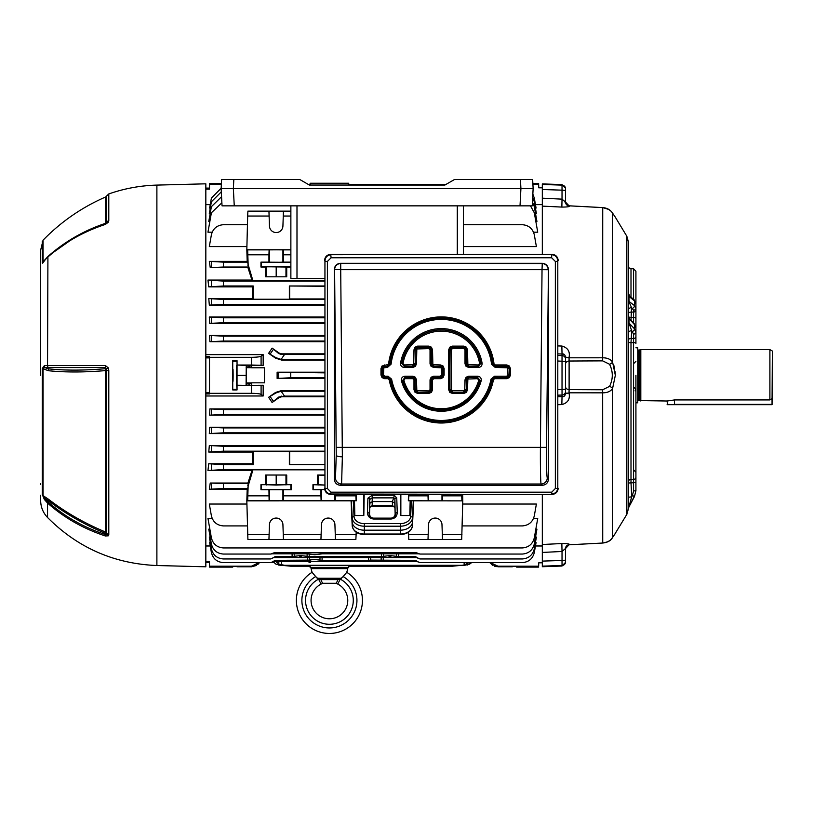 <?xml version="1.0" encoding="UTF-8"?>
<svg xmlns="http://www.w3.org/2000/svg" width="813" height="813" viewBox="0 0 813 813"><rect width="100%" height="100%" fill="white"/><g stroke="black" fill="none" stroke-linecap="round" stroke-linejoin="round"><path stroke-width="1.22" d="M640.807 349.62L769.901 349.62L769.901 399.935L674.465 399.935L667.117 401.012L639.211 400.575L639.211 350.047L640.807 349.62L640.807 401.012M639.211 350.047L638.246 350.047L638.246 400.575L639.211 400.575M635.918 402.811L637.758 402.811L637.758 347.812L635.918 347.812M769.901 349.62L772.35 351.033L772.045 404.681L667.432 404.681L667.117 401.012M769.901 399.935L772.35 398.461M296.989 205.852L296.989 278.646L324.56 278.646M296.989 278.646L290.871 278.646L290.871 205.852M463.4 205.852L463.4 254.327M533.135 188.596L532.657 179.541L454.426 179.541L444.894 185.049L309.377 185.049L299.845 179.541L221.614 179.541L221.136 188.596L533.135 188.596L532.23 205.852L222.04 205.852L221.136 188.596M40.65 262.853L40.65 291.237M40.65 296.023L40.65 297.609M40.65 339.651L40.65 340.495M156.889 565.523L205.831 566.803L205.831 183.819L156.889 185.1L156.889 565.523C114.166 563.795 77.723 547.789 47.54 517.505C43.038 512.718 40.741 507.048 40.65 500.473L40.65 495.208M40.65 319.031L40.65 314.682M40.65 484.568L40.65 483.542M40.65 280.211L40.65 274.682M40.65 312.832L40.65 308.94M40.65 337.964L40.65 330.83M40.65 329.438L40.65 323.371M40.65 375.311L40.65 250.15L43.059 240.181L43.059 261.837L48.668 255.821C65.406 241.207 84.42 230.353 105.69 223.27L105.527 223.809A3.669 0.65 -108.1 0 1 105.538 223.809L106.594 222.477L106.594 196.024L108.79 193.941L108.79 220.699L108.261 222.264L105.375 224.418C83.292 231.685 64.014 242.66 47.54 257.335L47.916 256.603C64.329 241.979 83.536 231.044 105.538 223.809C83.485 231.055 64.227 242.02 47.754 256.695L43.059 261.837A3.669 3.079 180 0 0 42.256 262.884L42.256 241.431M108.261 367.842L108.79 370.504L108.79 534.741L108.261 535.828L105.375 535.97C83.292 528.694 64.014 517.718 47.54 503.034L44.359 499.477L42.256 494.487L42.256 368.563L44.359 365.626L47.54 365.565L105.375 365.545L108.261 367.842A3.669 0.671 155.3 0 0 106.432 369.031L105.538 367.537L44.766 367.578L48.445 368.858C65.253 370.576 84.288 370.525 105.538 368.685L105.69 370.586C84.461 372.374 65.447 372.425 48.678 370.748L42.256 368.563M105.375 535.97A3.669 0.65 -71.9 0 1 105.538 534.598L105.538 533.43C84.267 524.537 65.243 513.623 48.445 500.696L44.766 498.298L47.916 501.794C64.329 516.418 83.536 527.352 105.538 534.598L106.432 533.755A1.717 0.833 0 0 0 105.538 533.43L105.69 532.088A1.717 1.504 180 0 1 106.594 532.901L106.594 370.565L105.69 370.586L105.69 532.088C84.42 523.206 65.406 512.302 48.668 499.375L47.54 503.034L47.54 517.505M108.261 535.828A3.669 3.171 -125 0 1 106.432 533.755L106.594 532.901A3.669 3.222 180 0 0 108.79 534.741M105.375 365.545A3.669 1.291 -90 0 0 105.538 367.537L105.538 368.685A1.717 0.884 180 0 1 106.432 369.031L106.594 370.565L108.79 370.504M44.359 365.626A3.669 3.12 -90.7 0 0 44.766 367.578L43.059 368.502L43.059 495.605L48.668 499.375M42.256 494.487A3.669 3.272 180 0 0 43.059 495.605L44.766 498.298A3.669 1.535 144.4 0 0 44.359 499.477M48.678 370.748L47.54 365.565L47.916 256.603L44.359 260.831A3.669 1.575 -144.2 0 1 44.502 260.292M105.375 224.418A3.669 0.65 -108.1 0 1 105.527 223.809L106.452 223.128A3.669 2.5 -145.8 0 0 106.432 223.148M49.603 255.018L76.046 236.4L105.69 223.27A1.717 1.463 180 0 0 106.594 222.477A3.669 3.13 180 0 1 108.79 220.699M108.261 222.264A3.669 2.5 -145.8 0 0 106.452 223.128A3.669 2.5 -145.8 0 1 106.452 223.118M44.359 260.831C43.119 262.884 42.418 263.564 42.256 262.884M362.446 600.421A33.038 33.038 0 0 0 346.765 572.311A33.038 33.038 0 0 1 329.417 633.459A33.038 33.038 0 0 1 312.06 572.311L315.353 576.173M343.157 576.569L340.251 579.161L337.964 579.618L320.861 579.618L318.574 579.161L315.668 576.569A27.53 27.53 0 0 0 329.417 627.951A27.53 27.53 0 0 0 343.157 576.569L346.765 572.311M347.771 600.421A18.353 18.353 0 0 1 329.417 618.774A18.353 18.353 0 0 1 311.064 600.421A18.353 18.353 0 0 0 329.417 618.774A18.353 18.353 0 0 0 337.751 584.069L335.993 583.287L322.832 583.287L321.084 584.069A18.353 18.353 0 0 0 311.064 600.421M341.612 578.256L317.212 578.256L318.574 579.161A23.862 23.862 0 0 0 329.417 624.282A23.862 23.862 0 0 0 340.251 579.161L337.751 584.069M347.771 567.383L347.771 568.612L311.064 568.612L312.05 572.322M317.212 578.256L315.668 576.569M335.993 583.287A5.508 0.549 -69 0 0 337.964 579.618M318.574 579.161L321.084 584.069M322.832 583.287A5.508 0.549 -111 0 1 320.861 579.618M635.918 340.047L635.918 339.458M635.918 304.174L634.486 300.932A2.449 1.941 129.6 0 0 633.886 299.53L629.75 296.125L628.977 296.379L629.099 301.999L631.538 307.629L631 320.139M628.601 480.503A3.669 3.587 180 0 1 631 479.528L633.561 479.457L633.561 342.629A2.449 0.752 0 0 1 635.918 343.381L635.918 318.808M628.601 497.19L631.701 496.865L632.412 495.534L634.486 496.469L628.977 506.814L634.486 496.011M558.185 345.942L561.854 346.033C567.86 347.73 570.259 351.572 569.039 357.568L569.11 361.023L569.039 357.811L602.728 357.791C607.311 357.811 610.593 359.234 612.565 362.059L615.339 375.311L612.565 388.573C610.604 391.388 607.321 392.811 602.728 392.831L569.039 392.821L569.11 389.6L602.657 389.762L609.547 386.378C613.195 378.98 613.195 371.612 609.547 364.254L602.657 360.87L569.11 361.023L569.11 389.6A3.669 2.835 0 0 1 565.563 386.764L565.563 357.181L565.563 393.441L569.039 393.065C570.259 399.051 567.86 402.892 561.854 404.589L558.185 404.681M628.601 507.881L628.591 505.981M628.601 506.733L628.601 317.548M612.352 537.81A3.669 2.825 -146.1 0 0 612.463 537.647A3.669 2.825 -146.1 0 0 612.565 537.495C616.224 532.119 616.224 532.119 612.565 537.495C610.593 540.635 607.311 542.474 602.728 543.023L602.657 389.762M615.177 216.949L626.843 236.278L626.843 514.344L614.496 534.669M614.547 534.578L613.663 535.869M542.322 566.143L542.322 566.722L562.027 566.031L562.027 565.502L542.322 566.143L542.322 561.112L562.027 560.462L562.027 565.502L562.027 560.462A3.669 0.64 -0 0 0 565.563 559.832L565.563 562.362L562.027 566.031M542.322 552.434L542.322 544.497L561.854 543.541L562.027 551.478L542.322 552.434L542.322 561.112M542.322 206.126L542.322 198.189L562.027 199.144L561.854 207.081L542.322 206.126M553.338 184.836L542.322 184.48L562.027 185.12L562.027 184.592L542.322 183.911L542.322 254.327M609.547 364.254A3.669 1.941 155.1 0 0 612.565 362.059L612.565 213.138A3.669 2.825 -33.9 0 0 612.463 212.976A3.669 2.825 -33.9 0 0 612.352 212.823L612.565 213.138C616.224 218.504 616.224 218.504 612.565 213.138C610.604 209.998 607.321 208.158 602.728 207.61L569.039 205.831C570.259 206.634 567.86 207.041 561.854 207.081M561.854 543.541C567.86 543.582 570.259 543.988 569.039 544.771L565.563 548.419L565.563 559.832L565.563 548.44L562.027 551.478L562.027 560.462M565.563 361.419L558.185 361.033M558.185 389.6L562.027 389.478L562.027 354.001L558.185 353.889M565.563 190.791L565.563 190.791A3.669 0.64 180 0 0 562.027 190.161L562.027 185.12A3.669 3.659 180 0 1 565.563 188.779L565.563 202.213L569.039 205.852A3.669 3.648 0 0 1 565.563 202.183L565.563 189.937M562.047 394.386L562.027 389.478L565.563 389.203M562.82 396.551L562.027 396.632L561.854 404.589M561.854 346.033L562.027 354.001C563.866 353.584 565.055 354.651 565.563 357.181L569.039 357.568M633.561 322.985L633.561 317.385L631 317.416A3.669 1.992 180 0 1 628.622 316.887M628.601 339.275A3.669 2.998 -175 0 1 631 338.533L633.561 338.493L633.561 342.629L631 342.659L631 482.8L631.701 496.865L628.591 507.942A3.669 3.638 9.1 0 1 628.977 506.804L629.028 506.214M615.339 375.311L615.156 371.775M614.598 368.259L613.713 365.007M607.281 541.936L602.738 543.033L569.039 544.791A3.669 3.648 0 0 0 565.563 548.44L569.039 544.812L602.728 543.033C607.484 542.535 610.726 540.736 612.463 537.647L610.919 539.497M633.886 299.53L635.918 303.401L635.918 305.454L635.918 271.227L633.561 268.778L631 268.686L631 297.141M635.918 307.456L635.918 306.887M635.918 303.401L635.918 322.334M635.918 327.934L634.486 324.611A2.449 1.748 137.9 0 0 634.14 323.625L635.918 327.934L635.918 330.84M635.918 375.311L635.918 490.737L634.486 496.469M635.918 485.9L635.918 482.505L633.561 482.719L633.561 479.457A2.449 2.388 0 0 0 635.918 477.068M632.412 308.3A2.449 1.972 -52.6 0 0 634.486 305.597L635.918 307.985L635.918 309.844A2.449 2.215 -0 0 1 633.561 312.07L633.561 310.2L631.538 307.629A3.669 3.323 -173 0 0 628.601 309.062M562.027 565.502A3.669 3.659 0 0 0 565.563 561.844L565.563 561.692M565.563 561.844L565.563 559.832M558.185 396.734L562.027 396.632L562.027 395.047A3.669 3.618 180 0 0 565.563 391.429L565.563 363.858A3.669 2.835 0 0 1 569.11 361.023L569.1 360.87M565.563 189.409L565.563 188.779M565.563 375.311L565.563 386.764M628.591 326.206L628.601 324.966M628.591 302.843L628.591 293.33M628.601 318.859L628.601 300.739A3.669 1.535 -0.2 0 0 629.028 301.43L634.486 305.597L634.486 300.932L628.977 296.379A3.669 1.423 -1.2 0 1 628.561 295.841M569.039 392.171L569.049 391.043M615.075 216.827L612.463 212.976C610.38 209.784 607.128 207.986 602.728 207.589L608.713 209.419M612.565 537.495L612.565 388.573A3.669 1.941 -155.1 0 0 609.547 386.378M628.591 322.151A3.669 2.165 -179.3 0 0 629.018 323.076L634.486 328.818L635.918 332.08A2.449 2.002 0 0 1 633.561 334.092L631.681 330.708L631 342.659A3.669 1.128 180 0 1 628.601 342.354M635.918 318.716A2.449 1.331 0 0 0 633.561 317.385L633.561 312.07L631 312.101A3.669 3.323 -173 0 0 628.601 312.954M565.563 359.194A3.669 3.618 180 0 0 562.027 355.576L558.185 355.464M562.027 396.632C563.866 397.039 565.055 395.972 565.563 393.441M565.035 202.142L564.568 201.573M564.09 200.831L563.775 200.323M542.322 189.51L562.027 190.161L562.027 199.144L565.563 202.213M564.73 395.738L564.059 396.205M563.124 354.143L564.222 354.498M633.561 334.092L633.561 338.493A2.449 2.002 0 0 0 635.918 336.491M634.14 323.625L629.099 318.259L629.018 323.076L631.681 330.708A3.669 2.998 -175 0 0 628.601 332.161M628.561 508.216A3.669 3.638 9.1 0 1 628.591 507.942L628.977 506.814M628.601 505.676A3.669 2.144 177.3 0 1 629.75 504.294M628.601 483.003L633.561 482.719L633.561 490.95L635.918 490.737M628.581 326.145A3.669 1.23 -177.9 0 1 629.587 325.352M628.601 317.67A3.669 2.093 179.8 0 0 629.028 318.564L634.486 324.611L634.486 328.818A2.449 1.789 -43.6 0 1 632.412 331.48M628.601 316.989A3.669 3.161 176.8 0 0 629.099 318.259M629.75 296.125A3.669 3.648 -20.4 0 1 628.815 294.723L628.815 294.723A3.669 3.648 -20.4 0 1 628.601 293.808M628.601 302.751A3.669 0.671 -177.9 0 1 629.211 302.466M367.405 512.596L367.913 498.196L372.191 495.239L394.244 495.239L393.777 497.871L372.191 497.871L369.742 499.487L369.244 513.887C368.889 516.123 370.352 517.657 373.604 518.481L391.063 518.481C394.315 517.657 395.779 516.123 395.423 513.887A1.839 1.301 -2 0 1 397.262 512.596C396.968 516.448 394.905 518.592 391.063 519.019L373.604 519.019C369.773 518.592 367.7 516.448 367.405 512.596A1.839 1.301 2 0 1 369.244 513.887L369.519 513.887C369.712 516.438 371.074 517.851 373.604 518.135L391.063 518.135C393.594 517.851 394.955 516.438 395.148 513.887L394.783 503.277L392.333 501.591L372.334 501.591L369.885 503.277L369.519 513.887M372.191 495.239L372.191 506.153L392.476 506.153L392.476 505.574L394.925 507.342L392.476 506.153M310.078 566.194L310.119 567.383L348.706 567.383L348.747 566.194M348.574 565.309L348.543 566.194L452.516 566.194L464.142 565.065L468.867 562.626M300.658 556.803C299.011 556.986 299.011 557.179 300.658 557.372C302.304 557.179 302.304 556.986 300.658 556.803C299.011 556.986 299.011 557.179 300.658 557.372C302.304 557.179 302.304 556.986 300.658 556.803M389.976 556.803C388.329 556.986 388.329 557.179 389.976 557.372C391.622 557.179 391.622 556.986 389.976 556.803C388.329 556.986 388.329 557.179 389.976 557.372C391.622 557.179 391.622 556.986 389.976 556.803M310.078 184.439L310.119 183.24L348.706 183.24L348.747 184.439M310.261 185.049L310.281 184.439L308.32 184.439M286.725 475.036L286.725 484.7L291.43 484.7L291.43 489.721L260.953 489.721L260.943 484.7L265.658 484.7L265.658 475.036L286.725 475.036L265.658 475.036M291.43 484.7L260.943 484.7M324.56 469.823L252.945 469.823L248.138 486.042L247.66 500.747L356.114 500.747L354.488 500.778L354.854 515.533L354.488 500.778M408.837 494.426L408.563 500.747L462.78 500.869L461.703 539.497L428.004 539.497L428.532 524.558A6.728 6.728 -0 0 1 435.25 518.064A6.728 6.728 -0 0 1 441.977 524.558L442.333 534.578L461.947 534.578M291.43 489.721L268.94 489.721L269.113 500.747M247.66 500.747L246.827 500.869L247.904 539.497L268.94 539.497L269.459 524.558A6.728 6.728 -0 0 1 276.186 518.064A6.728 6.728 -0 0 1 282.914 524.558L283.27 534.578L321.115 534.578L321.47 524.558A6.728 6.728 -0 0 1 328.188 518.064A6.728 6.728 -0 0 1 334.915 524.558L335.271 534.578L356.114 534.578L355.87 539.497L320.942 539.497L321.115 534.578M324.56 280.8L252.945 280.8L248.138 264.581L247.66 249.876L246.827 249.764L247.66 216.045L269.113 216.045L269.459 226.065A6.728 6.728 -0 0 0 276.186 232.559A6.728 6.728 -0 0 0 282.914 226.065L283.27 216.045L290.871 216.045M247.904 254.794L268.94 254.794L268.94 262.132L276.186 262.416L283.442 262.132L283.432 254.794L290.871 254.794M283.432 254.794L283.27 249.876L276.186 249.825L269.113 249.876L268.94 254.794M415.484 556.58L418.207 558.236A2.449 2.348 -45 0 0 416.48 557.576L415.484 556.58L398.502 556.58L389.976 555.564L381.46 556.58L309.184 556.58L307.08 556.326L307.131 553.826L314.733 554.73L322.344 553.826L418.278 553.826L416.612 552.81L274.032 552.81L271.41 553.958M383.502 553.826L383.563 556.326M307.08 556.326L300.658 555.564L292.131 556.58L275.16 556.58L272.365 558.307L275.16 556.58M294.184 553.826L294.245 556.326M370.637 557.606L370.687 560.106L368.594 560.35L322.039 560.35L314.733 559.496L310.444 559.862L310.444 562.626L309.031 562.626L309.509 560.106L275.048 560.35L272.304 562.027L275.048 560.35M309.458 557.606L309.509 560.106M232.742 389.935L232.742 360.687L232.742 389.935L237.04 389.935L236.664 385.22L246.258 385.392L246.258 365.23L246.085 385.22M246.258 383.553L251.542 383.553L251.542 385.392L263.168 385.25L263.158 395.982L261.095 394.407C259.886 393.736 256.674 393.38 251.461 393.319L209.5 393.319L209.5 393.949L205.831 393.949M251.461 393.319L251.461 385.606L237.04 385.606M324.56 378.421L277.121 378.421L277.121 372.202L324.56 372.862M251.684 385.25L251.684 382.832L264.479 382.832L264.479 367.791L251.684 367.791L251.542 365.23L251.684 367.791M263.158 395.982L205.831 395.982M324.56 408.919L209.876 408.919L223.443 409.569L324.56 409.569M324.56 396.795L281.562 396.795L279.144 397.557L272.111 402.506L268.615 397.293L275.922 392.953L281.105 391.226L284.53 396.114L324.56 396.114M324.56 390.565L281.562 390.565L275.566 392.445L268.615 397.293M232.894 375.311C232.965 383.299 233.046 383.299 233.128 375.311C233.046 383.299 232.965 383.299 232.894 375.311C232.965 367.324 233.046 367.324 233.128 375.311C233.046 383.299 232.965 383.299 232.894 375.311C232.965 367.324 233.046 367.324 233.128 375.311M251.461 357.303C256.674 357.253 259.886 356.887 261.095 356.216L263.158 354.641L263.168 365.372L251.461 365.027L251.461 357.303L209.5 357.303L209.5 393.319M273.92 562.626L259.479 562.626L251.461 566.803L251.461 566.194L209.5 566.194L209.5 567.098L232.731 567.098M210.242 204.642L205.831 204.642M263.158 354.641L205.831 354.641M324.56 341.704L209.876 341.704L209.632 335.454L223.443 336.155L324.56 336.155M324.56 335.454L209.632 335.454M324.56 323.391L209.693 323.391L209.307 317.04L223.443 317.802L324.56 317.802M324.56 317.04L209.307 317.04M324.56 305.109L209.327 305.109L208.778 298.584L223.443 299.448L324.56 299.448M208.728 286.867L207.965 280.068L223.443 281.095L223.443 285.993L208.728 286.867L252.355 286.867L252.579 298.584L208.778 298.584M210.242 267.609L209.317 261.369L223.443 262.132L223.443 267.03L210.242 267.609L247.935 267.609L251.959 280.068L207.965 280.068M290.871 249.764L246.827 249.764L247.193 261.369L209.317 261.369M246.898 246.583L209.317 246.583L211.39 234.815C212.996 228.575 217.02 225.201 223.443 224.703L247.447 224.703M212.163 232.193L207.965 232.193L211.39 212.793L221.878 202.783M209.856 221.471L208.778 221.471L211.39 206.675L221.563 196.705M210.171 213.575L209.307 213.575L211.39 201.776L221.309 191.858M210.282 208.087L209.632 208.087L211.39 198.108L221.156 188.21M246.898 504.04L209.317 504.04L211.39 515.808C212.996 522.048 217.02 525.422 223.443 525.92L247.447 525.92M212.163 518.43L207.965 518.43L211.39 537.83C212.996 544.08 217.02 547.444 223.443 547.942L522.261 547.942C528.684 547.444 532.708 544.08 534.314 537.83L537.728 518.43L533.541 518.43M209.856 529.151L208.778 529.151L211.39 543.948C212.996 550.198 217.02 553.562 223.443 554.06L270.699 554.06L274.032 552.81M307.111 553.826L272.355 553.826M210.171 537.047L209.307 537.047L211.39 548.846C212.996 555.086 217.02 558.46 223.443 558.958L270.699 558.958L272.426 558.236A2.449 2.348 -135 0 1 274.164 557.576M535.533 537.047L536.387 537.047L534.314 548.846C532.708 555.086 528.684 558.46 522.261 558.958L419.945 558.958L416.52 557.606L274.123 557.606M535.421 542.545L536.072 542.545L534.314 552.515C532.708 558.755 528.684 562.129 522.261 562.626L419.945 562.626L418.207 561.915A2.449 2.348 -45 0 0 416.48 561.244L415.585 560.35L418.339 562.027L416.632 561.387L310.444 561.387M309.001 561.387L274.011 561.387M232.742 566.498L237.04 566.498M256.339 565.502L251.461 566.803L237.04 566.803M210.282 542.545L209.632 542.545L211.39 552.515C212.996 558.755 217.02 562.129 223.443 562.626L270.699 562.626L272.426 561.915A2.449 2.348 -135 0 1 274.164 561.244M210.242 545.98L205.831 545.98M209.5 566.194L209.5 561.458L205.831 561.458M408.502 494.426L408.339 500.778L413.299 500.838L412.455 517.911A12.144 8.587 180 0 1 400.321 526.204L364.346 526.204A12.144 8.587 180 0 1 352.212 517.911L351.368 500.838L246.827 500.869L247.193 489.253L209.317 489.253L210.242 483.024L223.443 483.603L248.372 483.603L247.935 483.024L210.242 483.024M252.945 469.823L251.959 470.554L207.965 470.554L208.728 463.756L223.443 464.63L253.239 464.63L253.239 451.388L252.579 452.048L208.778 452.048L209.327 445.514L223.443 446.276L324.56 446.276M253.239 464.63L252.355 463.756L208.728 463.756M324.56 445.514L209.327 445.514M324.56 433.583L209.307 433.583L209.693 427.232L223.443 427.923L324.56 427.923M324.56 427.232L209.693 427.232M324.56 415.169L209.632 415.169L209.876 408.919M324.56 372.202L277.121 372.202M324.56 360.057L281.562 360.057L275.566 358.177L268.615 353.34L272.111 348.116L279.144 353.066L281.562 353.838L324.56 353.838M263.168 365.372L251.684 365.372M252.355 463.756L252.579 452.048M251.959 470.554L247.935 483.024M535.462 545.98L542.322 545.98L542.322 494.426M462.668 494.426L462.78 500.869L413.299 500.838M462.16 525.92L522.261 525.92C528.684 525.422 532.708 522.048 534.314 515.808L536.387 504.04L462.709 504.04M416.612 552.81L419.945 554.06L522.261 554.06C528.684 553.562 532.708 550.198 534.314 543.948L536.926 529.151L535.838 529.151M264.479 382.832L264.479 379.864M532.85 194.094L534.314 198.108L536.072 208.087L535.421 208.087M532.667 197.468L534.314 201.776L536.387 213.575L535.533 213.575M532.434 202L534.314 206.675L536.926 221.471L535.838 221.471M530.472 205.852L534.314 212.793L537.728 232.193L533.541 232.193M463.4 224.703L522.261 224.703C528.684 225.201 532.708 228.575 534.314 234.815L536.387 246.583L463.4 246.583M535.462 204.642L542.322 204.642M277.121 373.157L277.131 374.204M277.131 376.419L277.121 377.313M223.443 262.132L247.752 262.132L248.372 267.03L223.443 267.03M223.443 281.095L324.56 281.095M209.5 357.303L209.5 356.683L205.831 356.683M223.443 483.603L223.443 488.491L247.752 488.491L247.193 489.253M223.443 464.63L223.443 469.528L324.56 469.528M223.443 446.276L223.443 451.174L324.56 451.174M324.56 451.682L253.239 451.388M223.443 427.923L223.443 432.821L324.56 432.821M223.443 409.569L223.443 414.467L324.56 414.467M251.461 365.027L237.04 365.027L237.04 360.687L232.742 360.687M223.443 336.155L223.443 341.054L324.56 341.054M223.443 317.802L223.443 322.7L324.56 322.7M223.443 299.448L223.443 304.347L324.56 304.347M223.443 285.993L253.239 285.993L253.239 299.235L289.357 299.235L289.357 285.993L324.56 285.993M252.355 286.867L253.239 285.993M247.935 267.609L248.372 267.03M221.349 184.439L209.5 184.439L209.5 183.525L221.4 183.525M205.831 189.165L209.5 189.165L209.5 184.439M223.443 304.347L209.327 305.109M223.443 322.7L209.693 323.391M223.443 341.054L209.876 341.704M223.443 414.467L209.632 415.169M223.443 432.821L209.307 433.583M223.443 451.174L208.778 452.048M223.443 469.528L207.965 470.554M223.443 488.491L209.317 489.253M410.179 500.778L409.813 515.533L410.433 500.828M319.946 560.106L320.007 557.606M415.585 560.35L370.687 560.106M381.124 560.106L381.185 557.606M396.398 556.326L396.459 553.826M418.329 553.46L419.264 553.968L418.278 553.826M356.165 494.426L356.328 500.778M355.83 494.426L356.114 500.747M351.368 500.838L354.234 500.828M348.564 185.049L348.543 184.439L445.951 184.439M251.461 566.194L258.951 562.626M251.542 383.553L251.684 382.832M251.542 385.392L246.258 385.392M251.542 367.07L249.713 366.917L249.713 365.2L248.097 365.2L248.097 366.917L246.258 367.07M249.713 366.917L248.097 366.917M257.751 564.517L258.951 563.318M251.461 385.606L263.168 385.25M281.562 390.565L281.562 391.216L324.56 391.216M284.53 396.114L278.768 397.039L272.111 402.506M281.562 360.057L281.562 359.407L324.56 359.407M272.111 348.116L278.768 353.594L281.562 354.498L324.56 354.509M275.77 561.387L278.768 564.131L284.53 565.309L281.562 565.309L290.739 566.194L310.281 566.194L310.261 565.309M284.53 565.309L464.142 565.309M290.739 372.862L290.739 377.76L324.56 377.76M290.739 377.76L277.121 378.421M467.384 565.035L471.784 562.626L489.904 562.626L490.412 563.297M491.621 564.517L493.013 565.482M494.578 566.214L496.184 566.651M512.332 566.803L497.922 566.803L489.904 562.626M516.631 566.498L512.332 566.498M324.56 464.335L289.357 464.63L324.56 464.63M324.56 286.288L289.357 285.993M324.56 298.94L289.652 298.94L289.652 286.288M252.579 298.584L253.239 299.235M289.357 451.388L289.357 464.63M289.652 451.682L289.652 464.335M283.27 500.747L283.432 495.839L320.942 495.839L321.115 500.747M408.797 495.839L428.004 495.839L428.177 500.747M247.904 495.839L268.94 495.839M283.432 495.839L283.442 489.721M324.661 489.446L320.942 489.721L320.942 495.839M320.942 489.721L312.954 489.721L312.954 484.7L317.659 484.7L317.659 475.036L324.56 475.361M324.56 475.036L317.659 475.036M335.271 500.747L335.444 494.426M335.434 495.839L355.87 495.839M268.94 489.721L260.953 489.721M442.333 500.747L442.506 494.426M442.506 495.839L461.703 495.839L461.947 500.747M461.672 494.426L461.703 495.839M428.004 494.426L428.004 495.839M283.27 534.578L283.432 539.497L320.942 539.497M283.432 539.497L268.94 539.497M247.66 534.578L269.113 534.578M353.269 500.828L354.051 516.59A1.839 1.301 -2.8 0 0 352.212 517.911L351.084 500.869L352.12 521.834A12.236 8.648 -0 0 0 364.346 530.188L400.321 530.188A12.236 8.648 -0 0 0 412.547 521.834L413.583 500.869L412.455 525.767L412.455 517.911A1.839 1.301 -177.2 0 0 410.626 516.59L411.398 500.828M356.165 532.19L356.114 534.578M352.212 525.747A12.144 8.587 -0 0 0 364.346 534.029L364.346 534.548C357.314 534.192 353.269 531.265 352.212 525.767A1.839 1.301 -2.8 0 1 352.212 525.747L351.368 508.674M408.502 532.19L408.797 539.497L428.004 539.497M408.563 534.578L428.177 534.578M442.333 534.578L442.506 539.497M335.271 534.578L335.434 539.497M269.113 216.045L268.94 211.136L290.871 211.136M283.432 211.136L283.27 216.045M247.66 216.045L247.904 211.136L268.94 211.136M283.442 262.132L290.871 262.132M290.871 267.03L286.725 267.03L286.725 276.816L265.658 276.816L286.725 276.816M268.94 262.132L260.953 262.132L260.943 267.03L265.658 267.03L265.658 276.816M247.66 249.876L269.113 249.876M283.27 249.876L290.871 249.876M260.953 262.132L290.871 262.345L290.861 266.816L261.512 266.816L261.512 262.345M247.752 488.491L248.138 486.042M251.959 280.068L252.945 280.8M247.823 485.463L248.372 483.603M364.194 494.426L363.818 515.533L354.854 515.533M363.818 515.533L363.818 494.426M400.85 494.426L400.85 515.533L409.813 515.533M247.193 261.369L247.752 262.132M469.782 564.131L464.599 565.309M248.138 264.581L247.823 265.17M265.658 267.03L266.4 266.745L266.4 276.532M266.4 266.745L286.725 267.03M285.973 266.745L285.973 276.532M276.186 266.674L276.186 276.461M260.943 267.03L261.512 266.816M324.56 485.026L317.659 484.7M318.401 484.975L318.401 475.31M324.641 489.324L312.954 489.721M286.725 484.7L276.186 485.056L276.186 475.392M285.973 484.975L285.973 475.31M276.186 485.056L265.658 484.7M266.4 484.975L266.4 475.31M324.56 485.097L312.954 484.7M532.911 184.439L538.663 184.439L538.724 187.803L542.322 187.803M490.422 562.626L497.922 566.194L538.663 566.194L538.724 562.82L542.322 562.82M246.085 365.413L237.04 365.027M246.258 365.23L248.097 365.2M249.713 365.2L251.542 365.23M236.664 365.413L236.664 385.22M245.983 375.311L236.563 375.311M237.04 360.687L237.04 389.935M281.562 359.407A9.797 9.797 0 0 1 281.105 359.397L275.922 357.669L268.615 353.34M278.331 565.035L281.105 565.309L275.922 564.131L272.975 561.6L275.922 564.131M400.85 515.533L400.484 494.426M392.333 501.591L393.777 497.871M395.148 513.887L394.915 499.212L393.787 497.78M372.191 506.153L369.742 507.342L372.191 505.574L392.476 505.574L392.333 501.692M367.913 498.196A1.839 1.301 2 0 1 369.742 499.487L369.885 503.277M394.783 503.277L394.915 499.212A1.839 1.301 -2 0 1 396.744 497.912L397.262 512.596M209.5 562.525L205.831 562.525L209.5 562.525M205.831 188.108L209.5 188.108M548.44 479.172L548.44 269.408L546.539 447.374C546.438 465.341 546.682 475.524 547.261 477.942L548.44 479.172C548.053 482.871 546.031 484.904 542.373 485.29L541.143 483.999C540.635 484.894 540.249 465.087 540.421 447.313L542.027 269.652L340.718 269.652L342.354 456.815L341.602 483.999L340.373 485.29L542.373 485.29M542.027 263.534A6.118 6.108 44.3 0 1 548.145 269.703L542.027 269.652L542.261 263.3L340.474 263.3L542.027 263.534M452.363 346.114L452.363 347.344L450.636 348.055L449.924 349.783L448.705 349.783L449.772 347.192L452.363 346.114L463.837 346.114L466.428 347.192L467.505 349.783L467.861 364.58L478.4 364.946L479.599 363.523L480.869 363.381A40.101 40.101 0 0 0 401.754 363.381L404.163 366.216L412.811 366.216L414.539 365.504L415.25 363.777L415.25 349.834L415.971 348.106L417.689 347.395L428.797 347.395L430.524 348.106L431.246 349.834L431.246 363.777L431.957 365.504L433.685 366.216L440.422 366.216L442.14 366.937L442.861 368.655L442.861 374.966L442.14 376.683L431.957 378.116L431.246 379.844L431.246 389.691L430.524 391.419L428.797 392.13L417.689 392.13L415.971 391.419L415.25 389.691L415.25 379.844L414.539 378.116L412.811 377.405L404.976 377.405L402.618 380.484A40.101 40.101 0 0 0 479.995 380.484L478.745 380.22L477.577 378.675L467.861 379.041L467.505 389.752L466.428 392.333L465.575 391.48L466.286 389.752L467.505 389.752M414.539 378.116L415.402 377.252L416.469 379.844L416.825 390.555L428.797 390.911L430.026 389.691L430.026 379.844L431.297 379.905L432.018 378.177L433.736 377.456L433.736 378.675L432.516 379.905L432.516 389.752L431.449 392.333L430.585 391.48L431.297 389.752L432.516 389.752M431.957 378.116L431.093 377.252L433.685 376.185L433.736 377.456L440.473 377.456L442.201 376.744L442.912 375.017L441.642 374.966L441.276 367.791L433.685 367.435L431.093 366.368L430.026 363.777L430.026 349.834L428.797 348.614L416.825 348.97L416.469 363.777L415.402 366.368L412.811 367.435L404.163 367.435C401.652 367.12 400.443 365.708 400.545 363.177A41.321 41.321 0 0 1 482.079 363.177C482.18 365.698 480.971 367.12 478.461 367.435L468.664 367.435L466.083 366.368L465.006 363.777L465.006 349.834L463.786 348.614L463.786 347.395L465.514 348.106L466.225 349.834L465.006 349.834M430.026 389.691L431.297 389.752L431.297 379.905L432.516 379.905M479.599 363.523A38.831 38.831 0 0 0 403.024 363.523L404.224 364.946L413.614 364.58L413.98 349.783L415.047 347.192L417.638 346.114L428.858 346.114L431.449 347.192L432.516 349.783L432.872 364.58L440.473 364.946L443.065 366.013L444.132 368.604L442.912 368.604L442.201 366.876L440.473 366.165L440.422 367.435M417.689 390.911L417.638 393.411L415.047 392.333L415.91 391.48L417.638 392.191L428.858 392.191L428.858 393.411L417.638 393.411M433.736 364.946L433.685 367.435M468.664 376.185L468.664 377.405L466.936 378.116L466.083 377.252L468.664 376.185L477.648 376.185C480.331 376.571 481.509 378.106 481.174 380.809A41.321 41.321 0 0 1 401.449 380.809C401.104 378.116 402.283 376.571 404.976 376.185L412.811 376.185L412.75 377.456L414.478 378.177L415.199 379.905L413.98 379.905L412.75 378.675L405.047 378.675L403.868 380.22A38.831 38.831 0 0 0 478.745 380.22M432.516 349.783L431.297 349.783L430.585 348.055L428.858 347.344L428.797 348.614M417.638 346.114L417.638 347.344L415.91 348.055L415.199 349.783L416.469 349.834M413.98 363.716L416.469 363.777M466.936 378.116L466.225 379.844L466.225 389.691L465.514 391.419L463.786 392.13L452.414 392.13L450.697 391.419L449.975 389.691L449.975 349.834L450.697 348.106L452.414 347.395L463.837 347.344L452.363 347.344L452.414 348.614L451.195 349.834L449.924 349.783L449.924 389.752L448.705 389.752L448.705 349.783M451.195 349.834L451.55 390.555L464.65 390.555L465.006 379.844L466.286 379.905L466.997 378.177L468.725 377.456L468.725 378.675M465.006 389.691L466.286 389.752L466.286 379.905L467.505 379.905M452.414 390.911L452.363 393.411L449.772 392.333L450.636 391.48L452.363 392.191L463.837 392.191L463.837 393.411L452.363 393.411M467.505 349.783L466.225 349.834L466.225 363.777L466.936 365.504L468.664 366.216L468.664 367.435M387.445 367.435L383.827 367.791L383.472 374.966L384.691 376.185L388.004 376.185L391.612 379.173L389.163 379.681L387.964 378.675L384.63 378.675L382.039 377.608L380.972 375.017L380.972 368.604L382.039 366.013L389.874 364.051A51.778 51.778 0 0 1 492.749 364.051L495.178 366.216L506.743 366.216L508.46 366.937L509.182 368.655L509.182 374.966L508.46 376.683L506.743 377.405L506.743 376.185L507.962 374.966L507.607 367.791L495.178 367.435L491.54 364.194A50.558 50.558 0 0 0 391.083 364.194L387.445 367.435L387.445 366.216L389.874 364.051L391.083 364.194M387.964 378.675L387.964 377.456L390.362 379.447A51.829 51.829 0 0 0 492.261 379.447L494.66 377.456L506.794 377.456L508.521 376.744L509.233 375.017L507.962 374.966M507.962 368.655L510.452 368.604L510.452 375.017L509.233 375.017L509.233 368.604L508.521 366.876L506.794 366.165L506.743 367.435M384.691 376.185L384.691 377.405L382.964 376.683L382.242 374.966L382.242 368.655L382.964 366.937L387.395 366.165L382.903 366.876L382.191 368.604L382.191 375.017L382.903 376.744L384.63 377.456L388.004 377.405L384.691 377.405L384.63 378.675M383.472 368.655L380.972 368.604M433.685 376.185L440.422 376.185L440.473 377.456L440.473 378.675L433.736 378.675M428.797 390.911L428.858 392.191L430.585 391.48M432.516 363.716L431.297 363.716L431.297 349.783L430.026 349.834M440.473 364.946L440.473 366.165L433.736 366.165L432.018 365.444L431.297 363.716L430.026 363.777M416.469 379.844L415.199 379.905L415.199 389.752L413.98 389.752L413.98 379.905M416.469 389.691L415.199 389.752L415.91 391.48M412.75 364.946L412.75 366.165L404.224 366.165L401.815 363.32A40.05 40.05 0 0 1 480.808 363.32L478.4 366.165L468.725 366.165L466.997 365.444L466.286 363.716L466.286 349.783L465.575 348.055L463.837 347.344L463.837 346.114M413.98 349.783L415.199 349.783L415.199 363.716L414.478 365.444L412.75 366.165L412.811 367.435M463.786 390.911L463.837 392.191L465.575 391.48M467.505 363.716L465.006 363.777M451.195 389.691L449.924 389.752L450.636 391.48M388.614 363.858A53.048 53.048 0 0 1 494.009 363.858L492.8 364A51.829 51.829 0 0 0 389.823 364L387.395 366.165L387.395 364.946M493.461 379.681L492.211 379.397L494.619 377.405L506.794 377.456L506.794 378.675L494.66 378.675L493.461 379.681A53.048 53.048 0 0 1 389.163 379.681M384.63 364.946L384.691 367.435M380.972 375.017L383.472 374.966M340.373 485.29C336.704 484.904 334.692 482.871 334.306 479.172L334.306 269.408C334.702 265.729 336.765 263.686 340.474 263.3M542.261 263.3C545.98 263.686 548.043 265.729 548.44 269.408M555.35 488.511A2.449 0.63 180 0 0 557.799 487.902L557.799 260.841A2.449 0.63 180 0 1 555.35 261.451L551.651 257.782L551.651 254.703C555.36 255.099 557.413 257.142 557.799 260.841L557.799 487.902C557.403 491.58 555.381 493.613 551.722 493.999L551.722 492.19L555.35 488.511L555.35 261.451M551.651 257.782L331.094 257.782L327.395 261.451L327.395 488.511L331.023 492.19L330.617 494.426L552.129 494.426L331.023 493.999C327.365 493.613 325.342 491.58 324.946 487.902L324.946 260.841C325.332 257.142 327.375 255.099 331.094 254.703L552.017 254.327C555.736 254.723 557.789 256.756 558.185 260.445M327.395 261.451A2.449 0.63 180 0 1 324.946 260.841L324.946 487.902A2.449 0.63 180 0 0 327.395 488.511M324.56 260.445C324.956 256.756 327.009 254.723 330.728 254.327L552.017 254.327M330.617 494.426C326.958 494.04 324.936 492.007 324.56 488.308M558.185 488.308C557.809 492.007 555.787 494.04 552.129 494.426M494.009 363.858L495.229 364.946L506.794 364.946L509.385 366.013L508.521 366.876M491.54 364.194L492.8 364L495.229 366.165L495.229 364.946M391.612 379.173A50.558 50.558 0 0 0 491.011 379.173L494.619 376.185L506.743 376.185M481.174 380.809L479.995 380.484L477.648 377.405L468.664 377.405L477.577 377.456L479.924 380.545A40.05 40.05 0 0 1 402.699 380.545L401.449 380.809M400.545 363.177L403.024 363.523M342.354 456.815A6.118 1.585 180 0 1 336.236 455.29L334.6 269.703A6.118 6.108 -44.3 0 1 340.718 263.534L340.718 269.652L334.306 269.408M331.094 257.782L330.728 254.327M403.868 380.22L402.699 380.545L405.047 377.456L405.047 378.675M468.725 364.946L468.664 366.216L478.461 366.216L480.869 363.381L482.079 363.177M491.011 379.173L492.211 379.397A51.778 51.778 0 0 1 390.413 379.397L388.004 377.405L388.004 376.185M494.619 376.185L494.66 378.675M495.178 367.435L495.229 366.165L506.794 366.165L506.794 364.946M478.4 364.946L478.461 367.435M477.648 376.185L477.577 378.675M404.224 364.946L404.163 367.435M404.976 376.185L405.047 377.456L412.75 377.456L412.75 378.675M428.858 346.114L428.858 347.344L417.638 347.344L417.689 348.614M444.132 368.604L444.132 375.017L442.912 375.017L442.912 368.604L441.642 368.655M520.015 205.852L520.92 188.596L520.442 179.541M233.829 179.541L233.351 188.596L234.256 205.852M457.282 254.327L457.282 205.852M48.668 255.821L48.445 256.39M105.69 223.27L105.69 196.959L106.594 196.024M674.465 399.935L674.465 404.376L772.045 404.376L772.045 398.644M667.117 404.376L674.465 404.681M602.657 360.87L602.728 207.61L569.039 205.831M569.039 544.771L565.563 548.48M565.563 393.197L569.039 393.065M562.027 395.047L558.185 395.159M633.561 299.265L633.561 268.778M632.412 495.534L633.561 490.95M569.039 357.811L565.563 357.435M633.561 310.2A2.449 2.215 0 0 0 635.918 307.985M354.051 516.59A10.305 7.287 -0 0 0 364.346 523.623L364.346 534.029L400.321 534.029L400.321 523.623A10.305 7.287 -0 0 0 410.626 516.59M290.861 484.914L290.861 489.507M334.915 494.426L334.915 500.778M441.977 494.426L441.977 500.778M282.914 489.517L282.914 500.778M282.914 249.845L282.914 262.325M373.604 518.135L373.604 519.019M391.063 518.135L391.063 519.019M368.594 560.35L368.543 557.606M322.1 557.606L322.039 560.35M383.279 557.769L383.228 560.35M381.46 556.58L381.409 554.07M309.235 554.07L309.184 556.58M307.416 560.35L307.365 557.769M398.563 553.826L398.502 556.58M292.131 556.58L292.08 553.826M249.713 385.423L249.713 383.716M248.097 383.716L248.097 385.423M281.562 396.124L281.562 396.795M281.562 354.498L281.562 353.838M284.53 354.509L281.105 359.397M281.562 565.065L281.562 561.387M464.142 565.065L464.142 562.626M466.926 564.131L466.906 562.626M269.459 249.845L269.459 262.325M269.459 489.517L269.459 500.778M428.532 494.426L428.532 500.778M321.47 489.517L321.47 500.778M313.513 484.914L313.513 489.507M261.512 484.914L261.512 489.507M497.922 566.194L497.922 566.803M278.686 378.116L278.686 372.517M236.766 361.246L233.026 361.246M236.766 389.376L233.026 389.376M251.674 382.933L246.136 382.933M251.674 367.689L246.136 367.689M275.566 392.445L275.922 392.953M278.768 397.039L279.144 397.557M278.768 353.594L279.144 353.066M275.566 358.177L275.922 357.669M278.768 564.131L278.829 561.387M273.371 401.195L270.16 396.612M270.16 354.021L273.371 349.427M412.455 525.767A1.839 1.301 -177.2 0 0 412.455 525.747C411.398 531.265 407.354 534.192 400.321 534.548L400.321 534.029A12.144 8.587 -0 0 0 412.455 525.747L413.299 508.674M394.244 495.239L396.744 497.912M364.346 523.623L400.321 523.623M261.095 356.216L261.095 365.169M261.095 385.464L261.095 394.407M211.39 488.847L211.39 483.247M211.39 469.884L211.39 464.284M211.39 451.53L211.39 445.931M211.39 433.177L211.39 427.577M211.39 414.823L211.39 409.224M211.39 341.409L211.39 335.81M211.39 323.056L211.39 317.456M211.39 304.702L211.39 299.103M211.39 286.349L211.39 280.739M211.39 267.375L211.39 261.776M209.5 357.893L205.831 357.893M205.831 392.73L209.5 392.73M430.026 379.844L431.093 377.252M440.422 376.185L441.642 374.966M441.276 375.83L442.14 376.683M429.66 390.555L430.524 391.419M441.276 367.791L442.14 366.937M416.825 390.555L415.971 391.419M431.957 365.504L431.093 366.368M412.811 376.185L415.402 377.252M429.66 348.97L430.524 348.106M416.825 348.97L415.971 348.106M414.539 365.504L415.402 366.368M465.006 379.844L466.083 377.252M464.65 390.555L465.514 391.419M451.55 390.555L450.697 391.419M466.936 365.504L466.083 366.368M451.55 348.97L450.697 348.106M464.65 348.97L465.514 348.106M507.607 375.83L508.46 376.683M507.607 367.791L508.46 366.937M383.827 375.83L382.964 376.683M383.827 367.791L382.964 366.937M444.132 375.017L443.065 377.608L442.201 376.744M443.065 377.608L440.473 378.675M432.018 378.177L432.872 379.041M443.065 366.013L442.201 366.876M431.449 392.333L428.858 393.411M432.018 365.444L432.872 364.58M415.047 392.333L413.98 389.752M431.449 347.192L430.585 348.055M414.478 378.177L413.614 379.041M415.047 347.192L415.91 348.055M414.478 365.444L413.614 364.58M466.997 378.177L467.861 379.041M466.428 392.333L463.837 393.411M466.997 365.444L467.861 364.58M449.772 392.333L448.705 389.752M466.428 347.192L465.575 348.055M449.772 347.192L450.636 348.055M509.385 366.013L510.452 368.604M510.452 375.017L509.385 377.608L508.521 376.744M509.385 377.608L506.794 378.675M382.039 366.013L382.903 366.876M382.039 377.608L382.903 376.744M334.306 479.172L335.484 477.942L336.236 455.29M335.484 477.942A6.118 6.108 43.7 0 0 341.602 483.999L541.143 483.999A6.118 6.108 -43.7 0 0 547.261 477.942M331.023 492.19L551.722 492.19M336.206 447.374L546.539 447.374M463.786 348.614L452.414 348.614M156.889 185.1C140.395 185.557 124.359 188.494 108.79 193.941M105.69 196.959C81.981 207.264 61.107 221.675 43.059 240.181M347.771 568.612L346.775 572.322M311.064 567.383L311.064 568.612M634.15 387.486L635.918 389.325M626.843 514.344L628.601 508.023M626.843 236.278L628.601 242.599L628.601 293.625L629.892 296.227M628.591 243.239L628.601 242.599M608.724 209.429L610.919 211.126M569.039 205.811L565.563 202.142L569.039 205.811L602.728 207.589M612.474 537.627L613.856 535.604M615.339 533.419L612.463 537.647M562.027 184.592L565.563 188.26M634.15 363.137L635.918 361.307M635.075 390.85L635.918 389M633.591 469.802L635.918 472.251L633.591 469.802M629.435 318.411L628.581 316.664M631 268.686L628.601 267.69M532.871 183.525L538.653 183.525M516.641 567.098L538.653 567.098M364.346 534.548L400.321 534.548"/></g></svg>
